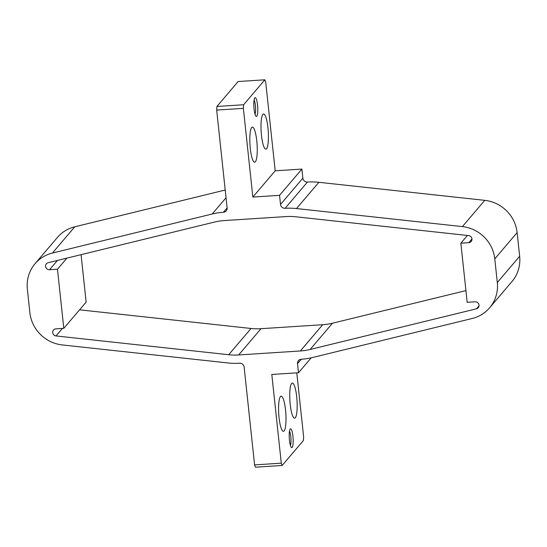 <?xml version="1.0" encoding="UTF-8"?>
<svg xmlns="http://www.w3.org/2000/svg" width="547" height="547" viewBox="0 0 547 547"><rect width="100%" height="100%" fill="white"/><g stroke="black" fill="none" stroke-linecap="round" stroke-linejoin="round"><path stroke-width="0.82" d="M289.466 440.253A9.408 1.901 86.3 0 0 291.401 447.432A9.408 1.901 86.3 0 0 292.925 436.185A9.408 1.901 86.3 0 0 290.211 429.053A9.408 1.901 86.3 0 0 289.466 440.253M290.409 445.388A7.59 1.532 86.3 0 0 290.813 436.691A7.59 1.532 86.3 0 0 289.493 431.207M254.075 109.092A9.408 1.901 86.3 0 0 256.01 116.272A9.408 1.901 86.3 0 0 257.534 105.024A9.408 1.901 86.3 0 0 254.82 97.899A9.408 1.901 86.3 0 0 254.075 109.092M255.018 114.227A7.59 1.532 86.3 0 0 255.422 105.537A7.59 1.532 86.3 0 0 254.102 100.053M290.225 404.418A17.6 3.555 86.3 0 0 294.601 418.175A17.6 3.555 86.3 0 0 296.706 396.801A17.6 3.555 86.3 0 0 292.33 383.044A17.6 3.555 86.3 0 0 290.225 404.418M279.052 417.539A17.6 3.555 86.3 0 0 283.421 431.303A17.6 3.555 86.3 0 0 285.534 409.929A17.6 3.555 86.3 0 0 281.158 396.172A17.6 3.555 86.3 0 0 279.052 417.539M261.466 135.348A17.6 3.555 86.3 0 0 265.842 149.105A17.6 3.555 86.3 0 0 267.948 127.738A17.6 3.555 86.3 0 0 263.579 113.974A17.6 3.555 86.3 0 0 261.466 135.348M250.294 148.476A17.6 3.555 86.3 0 0 254.67 162.233A17.6 3.555 86.3 0 0 256.775 140.859A17.6 3.555 86.3 0 0 252.399 127.102A17.6 3.555 86.3 0 0 250.294 148.476M460.861 243.183L467.186 302.32L475.111 301.807A3.644 3.494 40.4 0 1 476.485 308.809L310.128 349.471A58.269 55.869 40.4 0 1 300.358 350.969L238.663 354.948A58.269 55.869 40.4 0 1 228.701 354.729L55.999 335.94A3.644 3.494 40.4 0 1 55.862 328.856L63.787 328.344L57.469 269.213L49.538 269.726A3.644 3.494 40.4 0 1 48.17 262.717L214.527 222.055A58.269 55.869 -139.6 0 1 224.297 220.564L285.992 216.585A58.269 55.869 40.4 0 1 295.948 216.803L468.656 235.593A3.644 3.494 40.4 0 1 468.793 242.677L460.861 243.183L467.439 235.456M264.837 79.807L238.143 81.53L216.913 106.467L243.613 104.744L264.837 79.807L265.712 82.105L275.196 170.808L301.889 169.085L302.86 178.178A4.246 4.075 -139.6 0 0 307.455 182.048A66.768 64.013 40.4 0 1 318.867 182.301L484.751 200.346A35.548 34.085 40.4 0 1 517.12 232.605L519.65 256.263A35.548 34.085 40.4 0 1 511.978 281.541L489.627 307.797A35.548 34.085 40.4 0 1 472.225 318.477L312.44 357.533A66.768 64.013 40.4 0 1 301.24 359.249A4.246 4.075 40.4 0 0 297.527 363.652L301.281 359.242M275.196 170.808L252.844 197.064L279.544 195.341L301.889 169.085M243.613 104.744L243.367 108.361L216.674 110.084L227.121 207.874A4.246 4.075 40.4 0 1 223.415 212.284L227.128 207.922M216.674 110.084L216.913 106.467M307.455 182.048L285.11 208.304A4.246 4.075 40.4 0 1 280.515 204.434L279.544 195.341M311.202 357.827L298.498 372.746L297.527 363.652M255.463 467.193L254.587 464.895L281.288 463.172L282.163 465.47L255.463 467.193M35.022 263.736A35.548 34.085 40.4 0 1 52.43 253.056L74.775 226.8A35.548 34.085 -139.6 0 0 57.373 237.48L35.022 263.736A35.548 34.085 40.4 0 0 27.35 289.014L29.88 312.672A35.548 34.085 40.4 0 0 62.249 344.931L228.133 362.976A66.768 64.013 40.4 0 0 239.545 363.229A4.246 4.075 40.4 0 1 244.14 367.099L254.587 464.895M63.787 328.344L86.139 302.094L81.072 254.676M79.561 309.821L251.052 328.473A58.269 55.869 -139.6 0 0 261.008 328.692L322.703 324.713A58.269 55.869 -139.6 0 0 332.473 323.222L465.928 290.601M296.789 372.856L303.633 436.916L303.387 440.533L282.163 465.47M74.775 226.8L225.214 190.028M243.367 108.361L252.844 197.064M52.43 253.056L212.215 213.993A66.768 64.013 40.4 0 1 223.415 212.284M298.498 372.746L271.804 374.469L281.288 463.172M519.65 256.263L497.305 282.512A35.548 34.085 40.4 0 1 489.627 307.797M497.305 282.512L494.775 258.861L517.12 232.605M484.751 200.346L462.406 226.602A35.548 34.085 40.4 0 1 494.775 258.861M462.406 226.602L296.515 208.557L318.867 182.301M285.11 208.304A66.768 64.013 40.4 0 1 296.515 208.557M57.469 269.213L66.891 258.143M280.515 204.434L302.86 178.178M468.793 242.677L471.979 238.936M476.485 308.809L479.063 305.78M310.128 349.471L332.473 323.222M55.999 335.94L62.385 328.439M251.052 328.473L228.701 354.729M322.703 324.713L300.358 350.969M238.663 354.948L261.008 328.692M226.041 197.754L212.215 213.993M49.538 269.726L57.428 260.454"/></g></svg>
